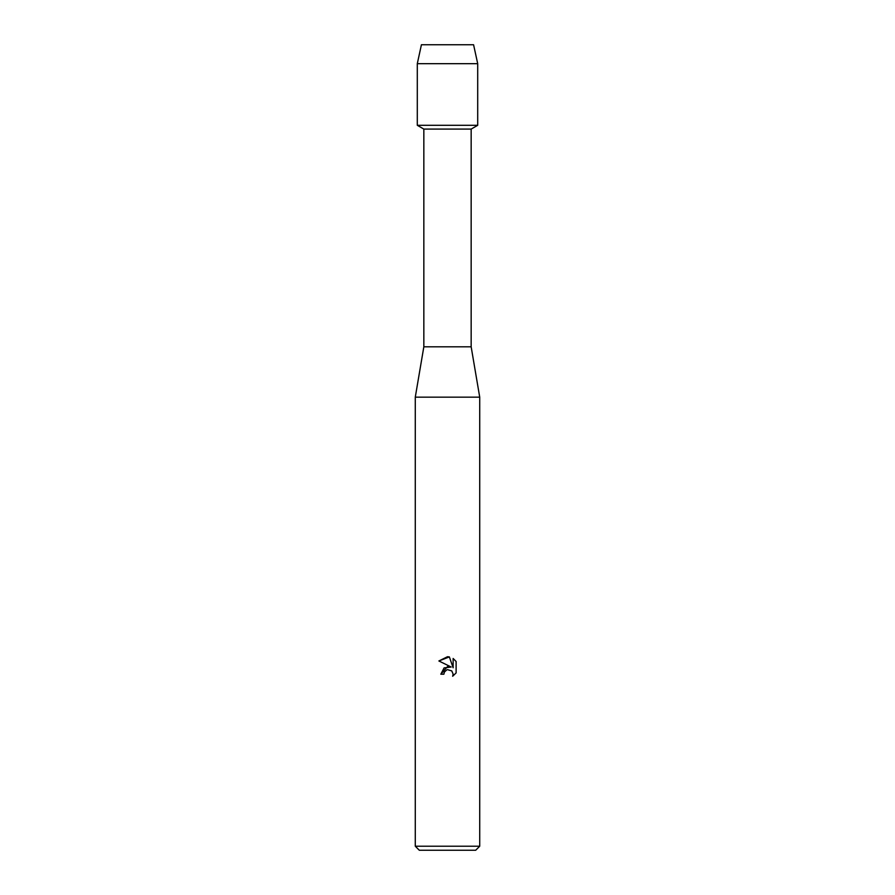 <?xml version="1.0" encoding="UTF-8"?>
<svg xmlns="http://www.w3.org/2000/svg" width="895" height="895" viewBox="0 0 895 895"><rect width="100%" height="100%" fill="white"/><g stroke="black" fill="none" stroke-linecap="round" stroke-linejoin="round"><path stroke-width="1.34" d="M473.578 44.75L421.422 44.75L473.578 44.75L477.706 63.679L477.706 125.3L447.5 125.3L477.706 125.3L471.162 129.081L471.162 346.812L479.72 397.156L479.72 846.222L415.28 846.222L419.308 850.25L475.692 850.25L479.72 846.222M471.162 346.812L423.838 346.812L423.838 129.081L471.162 129.081M423.838 346.812L415.28 397.156L479.72 397.156M446.739 669.896L444.367 672.1L443.875 674.203L440.832 674.203L447.5 666.585L451.192 667.032L438.886 660.969L447.5 656.717L449.368 656.919L453.127 667.748L453.127 658.474L456.114 661.494L456.114 672.928L452.646 676.251L453.138 674.181L451.785 670.903L447.5 669.661L451.785 670.903L453.138 674.181L452.646 676.251L456.114 672.928M443.875 674.203L444.188 672.514M451.192 667.032L444.099 667.894L440.832 674.203M456.114 661.494L453.127 658.474M449.368 656.919L438.886 660.969M421.422 44.75L417.294 63.679L417.294 125.3L447.5 125.3L417.294 125.3L423.838 129.081M417.294 63.679L477.706 63.679M415.28 397.156L415.28 846.222"/></g></svg>

